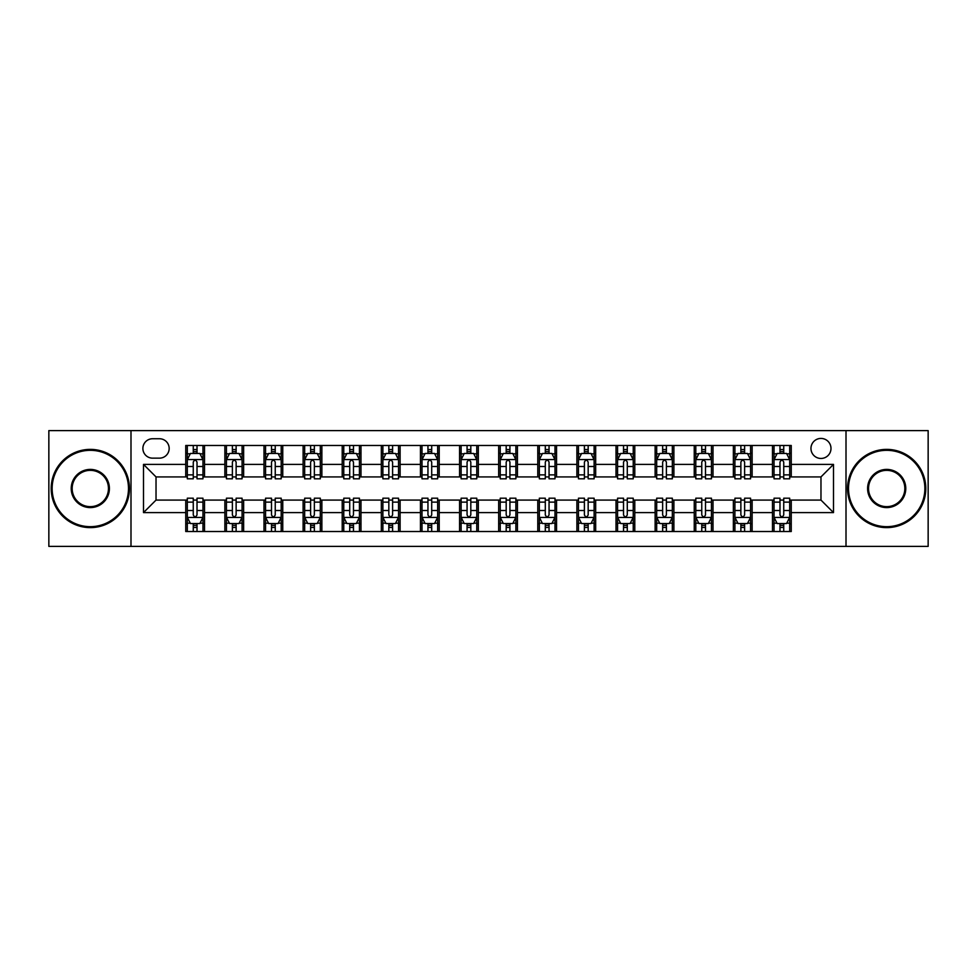 <?xml version="1.0" encoding="UTF-8"?>
<svg xmlns="http://www.w3.org/2000/svg" width="977" height="977" viewBox="0 0 977 977"><rect width="100%" height="100%" fill="white"/><g stroke="black" fill="none" stroke-linecap="round" stroke-linejoin="round"><path stroke-width="1.47" d="M820.973 438.429A10.014 10.014 0 0 0 810.959 448.443A10.014 10.014 0 0 0 820.973 458.457A10.014 10.014 0 0 0 830.987 448.443A10.014 10.014 0 0 0 820.973 438.429M846.009 546.387L928.15 546.387L928.15 430.613L846.009 430.613L846.009 546.387L130.991 546.387L130.991 430.613L48.85 430.613L48.85 546.387L130.991 546.387M152.583 458.152L159.471 458.152A9.697 9.697 0 0 0 169.168 448.443A9.697 9.697 0 0 0 159.471 438.746L152.583 438.746A9.697 9.697 0 0 0 142.886 448.443A9.697 9.697 0 0 0 152.583 458.152M846.009 430.613L130.991 430.613M185.752 512.595L143.509 512.595L143.509 464.405L185.752 464.405L185.752 476.923L156.027 476.923L156.027 500.077L185.752 500.077L185.752 531.525L791.248 531.525L791.248 500.077L820.973 500.077L820.973 476.923L791.248 476.923L791.248 464.405L833.491 464.405L833.491 512.595L791.248 512.595M791.248 464.405L791.248 445.475L185.752 445.475L185.752 464.405M772.477 445.475L772.477 476.923L774.04 476.923M779.988 476.923L783.737 476.923M789.685 476.923L791.248 476.923M772.477 476.923L750.568 476.923M733.361 445.475L733.361 476.923L734.924 476.923M740.871 476.923L744.621 476.923M733.361 476.923L711.451 476.923M694.244 445.475L694.244 476.923L695.807 476.923M701.755 476.923L705.504 476.923M694.244 476.923L672.335 476.923M655.127 445.475L655.127 476.923L656.691 476.923M662.638 476.923L666.399 476.923M655.127 476.923L633.23 476.923M616.011 445.475L616.011 476.923L617.574 476.923M623.521 476.923L627.283 476.923M616.011 476.923L594.114 476.923M576.894 445.475L576.894 476.923L578.469 476.923M584.405 476.923L588.166 476.923M576.894 476.923L554.997 476.923M537.79 445.475L537.79 476.923L539.353 476.923M545.3 476.923L549.05 476.923M537.79 476.923L515.88 476.923M498.673 445.475L498.673 476.923L500.236 476.923M506.184 476.923L509.933 476.923M498.673 476.923L476.764 476.923M459.556 445.475L459.556 476.923L461.12 476.923M467.067 476.923L470.816 476.923M459.556 476.923L437.647 476.923M420.44 445.475L420.44 476.923L422.003 476.923M427.95 476.923L431.7 476.923M420.44 476.923L398.531 476.923M381.323 445.475L381.323 476.923L382.886 476.923M388.834 476.923L392.595 476.923M381.323 476.923L359.426 476.923M342.206 445.475L342.206 476.923L343.77 476.923M349.717 476.923L353.479 476.923M342.206 476.923L320.309 476.923M303.102 445.475L303.102 476.923L304.665 476.923M310.601 476.923L314.362 476.923M303.102 476.923L281.193 476.923M263.985 445.475L263.985 476.923L265.549 476.923M271.496 476.923L275.245 476.923M263.985 476.923L242.076 476.923M224.869 445.475L224.869 476.923L226.432 476.923M232.379 476.923L236.129 476.923M224.869 476.923L202.96 476.923M185.752 476.923L187.315 476.923M193.263 476.923L197.012 476.923M185.752 500.077L187.315 500.077M193.263 500.077L197.012 500.077M202.96 500.077L204.523 500.077L204.523 531.525M226.432 500.077L204.523 500.077M232.379 500.077L236.129 500.077M242.076 500.077L243.639 500.077L243.639 531.525M265.549 500.077L243.639 500.077M271.496 500.077L275.245 500.077M281.193 500.077L282.756 500.077L282.756 531.525M304.665 500.077L282.756 500.077M310.601 500.077L314.362 500.077M320.309 500.077L321.873 500.077L321.873 531.525M343.77 500.077L321.873 500.077M349.717 500.077L353.479 500.077M359.426 500.077L360.989 500.077L360.989 531.525M382.886 500.077L360.989 500.077M388.834 500.077L392.595 500.077M398.531 500.077L400.106 500.077L400.106 531.525M422.003 500.077L400.106 500.077M427.95 500.077L431.7 500.077M437.647 500.077L439.21 500.077L439.21 531.525M461.12 500.077L439.21 500.077M467.067 500.077L470.816 500.077M476.764 500.077L478.327 500.077L478.327 531.525M500.236 500.077L478.327 500.077M506.184 500.077L509.933 500.077M515.88 500.077L517.444 500.077L517.444 531.525M539.353 500.077L517.444 500.077M545.3 500.077L549.05 500.077M554.997 500.077L556.56 500.077L556.56 531.525M578.469 500.077L556.56 500.077M584.405 500.077L588.166 500.077M594.114 500.077L595.677 500.077L595.677 531.525M617.574 500.077L595.677 500.077M623.521 500.077L627.283 500.077M633.23 500.077L634.794 500.077L634.794 531.525M656.691 500.077L634.794 500.077M662.638 500.077L666.399 500.077M672.335 500.077L673.898 500.077L673.898 531.525M695.807 500.077L673.898 500.077M701.755 500.077L705.504 500.077M711.451 500.077L713.015 500.077L713.015 531.525M734.924 500.077L713.015 500.077M740.871 500.077L744.621 500.077M750.568 500.077L752.131 500.077L752.131 531.525M774.04 500.077L752.131 500.077M779.988 500.077L783.737 500.077M789.685 500.077L791.248 500.077M204.523 445.475L204.523 476.923M185.752 453.291L187.315 453.291M193.263 453.291L197.012 453.291M202.96 453.291L204.523 453.291M185.752 523.709L187.315 523.709M193.263 523.709L197.012 523.709M202.96 523.709L204.523 523.709M224.869 500.077L224.869 531.525M243.639 445.475L243.639 476.923M224.869 453.291L226.432 453.291M232.379 453.291L236.129 453.291M242.076 453.291L243.639 453.291M224.869 523.709L226.432 523.709M232.379 523.709L236.129 523.709M242.076 523.709L243.639 523.709M263.985 500.077L263.985 531.525M263.985 523.709L265.549 523.709M271.496 523.709L275.245 523.709M281.193 523.709L282.756 523.709M282.756 445.475L282.756 476.923M263.985 453.291L265.549 453.291M271.496 453.291L275.245 453.291M281.193 453.291L282.756 453.291M303.102 500.077L303.102 531.525M303.102 523.709L304.665 523.709M310.601 523.709L314.362 523.709M320.309 523.709L321.873 523.709M321.873 445.475L321.873 476.923M303.102 453.291L304.665 453.291M310.601 453.291L314.362 453.291M320.309 453.291L321.873 453.291M342.206 500.077L342.206 531.525M342.206 523.709L343.77 523.709M349.717 523.709L353.479 523.709M359.426 523.709L360.989 523.709M360.989 445.475L360.989 476.923M342.206 453.291L343.77 453.291M349.717 453.291L353.479 453.291M359.426 453.291L360.989 453.291M381.323 500.077L381.323 531.525M381.323 523.709L382.886 523.709M388.834 523.709L392.595 523.709M398.531 523.709L400.106 523.709M400.106 445.475L400.106 476.923M381.323 453.291L382.886 453.291M388.834 453.291L392.595 453.291M398.531 453.291L400.106 453.291M420.44 500.077L420.44 531.525M420.44 523.709L422.003 523.709M427.95 523.709L431.7 523.709M437.647 523.709L439.21 523.709M439.21 445.475L439.21 476.923M420.44 453.291L422.003 453.291M427.95 453.291L431.7 453.291M437.647 453.291L439.21 453.291M459.556 500.077L459.556 531.525M459.556 523.709L461.12 523.709M467.067 523.709L470.816 523.709M476.764 523.709L478.327 523.709M478.327 445.475L478.327 476.923M459.556 453.291L461.12 453.291M467.067 453.291L470.816 453.291M476.764 453.291L478.327 453.291M498.673 500.077L498.673 531.525M498.673 523.709L500.236 523.709M506.184 523.709L509.933 523.709M515.88 523.709L517.444 523.709M517.444 445.475L517.444 476.923M498.673 453.291L500.236 453.291M506.184 453.291L509.933 453.291M515.88 453.291L517.444 453.291M537.79 500.077L537.79 531.525M537.79 523.709L539.353 523.709M545.3 523.709L549.05 523.709M554.997 523.709L556.56 523.709M556.56 445.475L556.56 476.923M537.79 453.291L539.353 453.291M545.3 453.291L549.05 453.291M554.997 453.291L556.56 453.291M576.894 500.077L576.894 531.525M576.894 523.709L578.469 523.709M584.405 523.709L588.166 523.709M594.114 523.709L595.677 523.709M595.677 445.475L595.677 476.923M576.894 453.291L578.469 453.291M584.405 453.291L588.166 453.291M594.114 453.291L595.677 453.291M616.011 500.077L616.011 531.525M616.011 523.709L617.574 523.709M623.521 523.709L627.283 523.709M633.23 523.709L634.794 523.709M634.794 445.475L634.794 476.923M616.011 453.291L617.574 453.291M623.521 453.291L627.283 453.291M633.23 453.291L634.794 453.291M655.127 500.077L655.127 531.525M655.127 523.709L656.691 523.709M662.638 523.709L666.399 523.709M672.335 523.709L673.898 523.709M673.898 445.475L673.898 476.923M655.127 453.291L656.691 453.291M662.638 453.291L666.399 453.291M672.335 453.291L673.898 453.291M694.244 500.077L694.244 531.525M694.244 523.709L695.807 523.709M701.755 523.709L705.504 523.709M711.451 523.709L713.015 523.709M713.015 445.475L713.015 476.923M694.244 453.291L695.807 453.291M701.755 453.291L705.504 453.291M711.451 453.291L713.015 453.291M733.361 500.077L733.361 531.525M733.361 523.709L734.924 523.709M740.871 523.709L744.621 523.709M750.568 523.709L752.131 523.709M752.131 445.475L752.131 476.923M733.361 453.291L734.924 453.291M740.871 453.291L744.621 453.291M750.568 453.291L752.131 453.291M772.477 500.077L772.477 531.525M772.477 523.709L774.04 523.709M779.988 523.709L783.737 523.709M789.685 523.709L791.248 523.709M772.477 453.291L774.04 453.291M779.988 453.291L783.737 453.291M789.685 453.291L791.248 453.291M156.027 476.923L143.509 464.405M156.027 500.077L143.509 512.595M833.491 464.405L820.973 476.923M833.491 512.595L820.973 500.077M197.012 449.542L193.263 449.542M202.96 474.871L197.012 474.871L197.012 478.803L202.96 478.803L202.96 459.715L199.833 453.45L190.442 453.45L187.315 459.715L187.315 478.803L193.263 478.803L193.263 474.871L187.315 474.871M187.315 459.715L187.315 445.475M202.96 459.715L202.96 445.475M193.263 453.45L193.263 445.475M197.012 445.475L197.012 453.45M197.012 474.871L197.012 462.06C195.766 459.642 194.521 459.642 193.263 462.06L193.263 474.871M193.263 527.458L197.012 527.458M187.315 502.129L193.263 502.129L193.263 498.197L187.315 498.197L187.315 517.285L190.442 523.55L199.833 523.55L202.96 517.285L202.96 498.197L197.012 498.197L197.012 502.129L202.96 502.129M202.96 517.285L202.96 531.525M187.315 517.285L187.315 531.525M197.012 523.55L197.012 531.525M193.263 531.525L193.263 523.55M193.263 502.129L193.263 514.94C194.508 517.358 195.766 517.358 197.012 514.94L197.012 502.129M236.129 449.542L232.379 449.542M242.076 474.871L236.129 474.871L236.129 478.803L242.076 478.803L242.076 459.715L238.95 453.45L229.558 453.45L226.432 459.715L226.432 478.803L232.379 478.803L232.379 474.871L226.432 474.871M226.432 459.715L226.432 445.475M242.076 459.715L242.076 445.475M232.379 453.45L232.379 445.475M236.129 445.475L236.129 453.45M236.129 474.871L236.129 462.06C234.883 459.642 233.625 459.642 232.379 462.06L232.379 474.871M275.245 449.542L271.496 449.542M281.193 474.871L275.245 474.871L275.245 478.803L281.193 478.803L281.193 459.715L278.066 453.45L268.675 453.45L265.549 459.715L265.549 478.803L271.496 478.803L271.496 474.871L265.549 474.871M265.549 459.715L265.549 445.475M281.193 459.715L281.193 445.475M271.496 453.45L271.496 445.475M275.245 445.475L275.245 453.45M275.245 474.871L275.245 462.06C274 459.642 272.742 459.642 271.496 462.06L271.496 474.871M314.362 449.542L310.601 449.542M320.309 474.871L314.362 474.871L314.362 478.803L320.309 478.803L320.309 459.715L317.183 453.45L307.792 453.45L304.665 459.715L304.665 478.803L310.601 478.803L310.601 474.871L304.665 474.871M304.665 459.715L304.665 445.475M320.309 459.715L320.309 445.475M310.601 453.45L310.601 445.475M314.362 445.475L314.362 453.45M314.362 474.871L314.362 462.06C313.116 459.642 311.858 459.642 310.601 462.06L310.601 474.871M232.379 527.458L236.129 527.458M226.432 502.129L232.379 502.129L232.379 498.197L226.432 498.197L226.432 517.285L229.558 523.55L238.95 523.55L242.076 517.285L242.076 498.197L236.129 498.197L236.129 502.129L242.076 502.129M242.076 517.285L242.076 531.525M226.432 517.285L226.432 531.525M236.129 523.55L236.129 531.525M232.379 531.525L232.379 523.55M232.379 502.129L232.379 514.94C233.625 517.358 234.883 517.358 236.129 514.94L236.129 502.129M271.496 527.458L275.245 527.458M265.549 502.129L271.496 502.129L271.496 498.197L265.549 498.197L265.549 517.285L268.675 523.55L278.066 523.55L281.193 517.285L281.193 498.197L275.245 498.197L275.245 502.129L281.193 502.129M281.193 517.285L281.193 531.525M265.549 517.285L265.549 531.525M275.245 523.55L275.245 531.525M271.496 531.525L271.496 523.55M271.496 502.129L271.496 514.94C272.742 517.358 273.987 517.358 275.245 514.94L275.245 502.129M310.601 527.458L314.362 527.458M304.665 502.129L310.601 502.129L310.601 498.197L304.665 498.197L304.665 517.285L307.792 523.55L317.183 523.55L320.309 517.285L320.309 498.197L314.362 498.197L314.362 502.129L320.309 502.129M320.309 517.285L320.309 531.525M304.665 517.285L304.665 531.525M314.362 523.55L314.362 531.525M310.601 531.525L310.601 523.55M310.601 502.129L310.601 514.94C311.858 517.358 313.104 517.358 314.362 514.94L314.362 502.129M353.479 449.542L349.717 449.542M359.426 474.871L353.479 474.871L353.479 478.803L359.426 478.803L359.426 459.715L356.287 453.45L346.908 453.45L343.77 459.715L343.77 478.803L349.717 478.803L349.717 474.871L343.77 474.871M343.77 459.715L343.77 445.475M359.426 459.715L359.426 445.475M349.717 453.45L349.717 445.475M353.479 445.475L353.479 453.45M353.479 474.871L353.479 462.06C352.221 459.642 350.975 459.642 349.717 462.06L349.717 474.871M349.717 527.458L353.479 527.458M343.77 502.129L349.717 502.129L349.717 498.197L343.77 498.197L343.77 517.285L346.908 523.55L356.287 523.55L359.426 517.285L359.426 498.197L353.479 498.197L353.479 502.129L359.426 502.129M359.426 517.285L359.426 531.525M343.77 517.285L343.77 531.525M353.479 523.55L353.479 531.525M349.717 531.525L349.717 523.55M349.717 502.129L349.717 514.94C350.975 517.358 352.221 517.358 353.479 514.94L353.479 502.129M90.311 450.324A38.176 38.176 0 0 0 52.135 488.5A38.176 38.176 0 0 0 90.311 526.676A38.176 38.176 0 0 0 128.488 488.5A38.176 38.176 0 0 0 90.311 450.324M90.311 527.617A39.117 39.117 0 0 1 51.195 488.5A39.117 39.117 0 0 1 90.311 449.383A39.117 39.117 0 0 1 129.428 488.5A39.117 39.117 0 0 1 90.311 527.617M90.311 469.412A19.088 19.088 0 0 1 109.4 488.5A19.088 19.088 0 0 1 90.311 507.588A19.088 19.088 0 0 1 71.223 488.5A19.088 19.088 0 0 1 90.311 469.412M90.311 506.648A18.148 18.148 0 0 0 108.459 488.5A18.148 18.148 0 0 0 90.311 470.352A18.148 18.148 0 0 0 72.164 488.5A18.148 18.148 0 0 0 90.311 506.648M886.689 450.324A38.176 38.176 0 0 0 848.512 488.5A38.176 38.176 0 0 0 886.689 526.676A38.176 38.176 0 0 0 924.865 488.5A38.176 38.176 0 0 0 886.689 450.324M886.689 527.617A39.117 39.117 0 0 1 847.572 488.5A39.117 39.117 0 0 1 886.689 449.383A39.117 39.117 0 0 1 925.805 488.5A39.117 39.117 0 0 1 886.689 527.617M886.689 469.412A19.088 19.088 0 0 1 905.777 488.5A19.088 19.088 0 0 1 886.689 507.588A19.088 19.088 0 0 1 867.6 488.5A19.088 19.088 0 0 1 886.689 469.412M886.689 506.648A18.148 18.148 0 0 0 904.836 488.5A18.148 18.148 0 0 0 886.689 470.352A18.148 18.148 0 0 0 868.541 488.5A18.148 18.148 0 0 0 886.689 506.648M392.595 449.542L388.834 449.542M398.531 474.871L392.595 474.871L392.595 478.803L398.531 478.803L398.531 459.715L395.404 453.45L386.025 453.45L382.886 459.715L382.886 478.803L388.834 478.803L388.834 474.871L382.886 474.871M382.886 459.715L382.886 445.475M398.531 459.715L398.531 445.475M388.834 453.45L388.834 445.475M392.595 445.475L392.595 453.45M392.595 474.871L392.595 462.06C391.337 459.642 390.092 459.642 388.834 462.06L388.834 474.871M431.7 449.542L427.95 449.542M437.647 474.871L431.7 474.871L431.7 478.803L437.647 478.803L437.647 459.715L434.521 453.45L425.129 453.45L422.003 459.715L422.003 478.803L427.95 478.803L427.95 474.871L422.003 474.871M422.003 459.715L422.003 445.475M437.647 459.715L437.647 445.475M427.95 453.45L427.95 445.475M431.7 445.475L431.7 453.45M431.7 474.871L431.7 462.06C430.454 459.642 429.208 459.642 427.95 462.06L427.95 474.871M470.816 449.542L467.067 449.542M476.764 474.871L470.816 474.871L470.816 478.803L476.764 478.803L476.764 459.715L473.637 453.45L464.246 453.45L461.12 459.715L461.12 478.803L467.067 478.803L467.067 474.871L461.12 474.871M461.12 459.715L461.12 445.475M476.764 459.715L476.764 445.475M467.067 453.45L467.067 445.475M470.816 445.475L470.816 453.45M470.816 474.871L470.816 462.06C469.571 459.642 468.313 459.642 467.067 462.06L467.067 474.871M509.933 449.542L506.184 449.542M515.88 474.871L509.933 474.871L509.933 478.803L515.88 478.803L515.88 459.715L512.754 453.45L503.363 453.45L500.236 459.715L500.236 478.803L506.184 478.803L506.184 474.871L500.236 474.871M500.236 459.715L500.236 445.475M515.88 459.715L515.88 445.475M506.184 453.45L506.184 445.475M509.933 445.475L509.933 453.45M509.933 474.871L509.933 462.06C508.687 459.642 507.429 459.642 506.184 462.06L506.184 474.871M549.05 449.542L545.3 449.542M554.997 474.871L549.05 474.871L549.05 478.803L554.997 478.803L554.997 459.715L551.871 453.45L542.479 453.45L539.353 459.715L539.353 478.803L545.3 478.803L545.3 474.871L539.353 474.871M539.353 459.715L539.353 445.475M554.997 459.715L554.997 445.475M545.3 453.45L545.3 445.475M549.05 445.475L549.05 453.45M549.05 474.871L549.05 462.06C547.804 459.642 546.546 459.642 545.3 462.06L545.3 474.871M388.834 527.458L392.595 527.458M382.886 502.129L388.834 502.129L388.834 498.197L382.886 498.197L382.886 517.285L386.025 523.55L395.404 523.55L398.531 517.285L398.531 498.197L392.595 498.197L392.595 502.129L398.531 502.129M398.531 517.285L398.531 531.525M382.886 517.285L382.886 531.525M392.595 523.55L392.595 531.525M388.834 531.525L388.834 523.55M388.834 502.129L388.834 514.94C390.079 517.358 391.337 517.358 392.595 514.94L392.595 502.129M427.95 527.458L431.7 527.458M422.003 502.129L427.95 502.129L427.95 498.197L422.003 498.197L422.003 517.285L425.129 523.55L434.521 523.55L437.647 517.285L437.647 498.197L431.7 498.197L431.7 502.129L437.647 502.129M437.647 517.285L437.647 531.525M422.003 517.285L422.003 531.525M431.7 523.55L431.7 531.525M427.95 531.525L427.95 523.55M427.95 502.129L427.95 514.94C429.196 517.358 430.454 517.358 431.7 514.94L431.7 502.129M467.067 527.458L470.816 527.458M461.12 502.129L467.067 502.129L467.067 498.197L461.12 498.197L461.12 517.285L464.246 523.55L473.637 523.55L476.764 517.285L476.764 498.197L470.816 498.197L470.816 502.129L476.764 502.129M476.764 517.285L476.764 531.525M461.12 517.285L461.12 531.525M470.816 523.55L470.816 531.525M467.067 531.525L467.067 523.55M467.067 502.129L467.067 514.94C468.313 517.358 469.571 517.358 470.816 514.94L470.816 502.129M506.184 527.458L509.933 527.458M500.236 502.129L506.184 502.129L506.184 498.197L500.236 498.197L500.236 517.285L503.363 523.55L512.754 523.55L515.88 517.285L515.88 498.197L509.933 498.197L509.933 502.129L515.88 502.129M515.88 517.285L515.88 531.525M500.236 517.285L500.236 531.525M509.933 523.55L509.933 531.525M506.184 531.525L506.184 523.55M506.184 502.129L506.184 514.94C507.429 517.358 508.687 517.358 509.933 514.94L509.933 502.129M545.3 527.458L549.05 527.458M539.353 502.129L545.3 502.129L545.3 498.197L539.353 498.197L539.353 517.285L542.479 523.55L551.871 523.55L554.997 517.285L554.997 498.197L549.05 498.197L549.05 502.129L554.997 502.129M554.997 517.285L554.997 531.525M539.353 517.285L539.353 531.525M549.05 523.55L549.05 531.525M545.3 531.525L545.3 523.55M545.3 502.129L545.3 514.94C546.546 517.358 547.792 517.358 549.05 514.94L549.05 502.129M588.166 449.542L584.405 449.542M594.114 474.871L588.166 474.871L588.166 478.803L594.114 478.803L594.114 459.715L590.975 453.45L581.596 453.45L578.469 459.715L578.469 478.803L584.405 478.803L584.405 474.871L578.469 474.871M578.469 459.715L578.469 445.475M594.114 459.715L594.114 445.475M584.405 453.45L584.405 445.475M588.166 445.475L588.166 453.45M588.166 474.871L588.166 462.06C586.921 459.642 585.663 459.642 584.405 462.06L584.405 474.871M584.405 527.458L588.166 527.458M578.469 502.129L584.405 502.129L584.405 498.197L578.469 498.197L578.469 517.285L581.596 523.55L590.975 523.55L594.114 517.285L594.114 498.197L588.166 498.197L588.166 502.129L594.114 502.129M594.114 517.285L594.114 531.525M578.469 517.285L578.469 531.525M588.166 523.55L588.166 531.525M584.405 531.525L584.405 523.55M584.405 502.129L584.405 514.94C585.663 517.358 586.908 517.358 588.166 514.94L588.166 502.129M627.283 449.542L623.521 449.542M633.23 474.871L627.283 474.871L627.283 478.803L633.23 478.803L633.23 459.715L630.092 453.45L620.713 453.45L617.574 459.715L617.574 478.803L623.521 478.803L623.521 474.871L617.574 474.871M617.574 459.715L617.574 445.475M633.23 459.715L633.23 445.475M623.521 453.45L623.521 445.475M627.283 445.475L627.283 453.45M627.283 474.871L627.283 462.06C626.025 459.642 624.779 459.642 623.521 462.06L623.521 474.871M623.521 527.458L627.283 527.458M617.574 502.129L623.521 502.129L623.521 498.197L617.574 498.197L617.574 517.285L620.713 523.55L630.092 523.55L633.23 517.285L633.23 498.197L627.283 498.197L627.283 502.129L633.23 502.129M633.23 517.285L633.23 531.525M617.574 517.285L617.574 531.525M627.283 523.55L627.283 531.525M623.521 531.525L623.521 523.55M623.521 502.129L623.521 514.94C624.779 517.358 626.025 517.358 627.283 514.94L627.283 502.129M666.399 449.542L662.638 449.542M672.335 474.871L666.399 474.871L666.399 478.803L672.335 478.803L672.335 459.715L669.208 453.45L659.817 453.45L656.691 459.715L656.691 478.803L662.638 478.803L662.638 474.871L656.691 474.871M656.691 459.715L656.691 445.475M672.335 459.715L672.335 445.475M662.638 453.45L662.638 445.475M666.399 445.475L666.399 453.45M666.399 474.871L666.399 462.06C665.142 459.642 663.896 459.642 662.638 462.06L662.638 474.871M662.638 527.458L666.399 527.458M656.691 502.129L662.638 502.129L662.638 498.197L656.691 498.197L656.691 517.285L659.817 523.55L669.208 523.55L672.335 517.285L672.335 498.197L666.399 498.197L666.399 502.129L672.335 502.129M672.335 517.285L672.335 531.525M656.691 517.285L656.691 531.525M666.399 523.55L666.399 531.525M662.638 531.525L662.638 523.55M662.638 502.129L662.638 514.94C663.884 517.358 665.142 517.358 666.399 514.94L666.399 502.129M705.504 449.542L701.755 449.542M711.451 474.871L705.504 474.871L705.504 478.803L711.451 478.803L711.451 459.715L708.325 453.45L698.934 453.45L695.807 459.715L695.807 478.803L701.755 478.803L701.755 474.871L695.807 474.871M695.807 459.715L695.807 445.475M711.451 459.715L711.451 445.475M701.755 453.45L701.755 445.475M705.504 445.475L705.504 453.45M705.504 474.871L705.504 462.06C704.258 459.642 703.013 459.642 701.755 462.06L701.755 474.871M701.755 527.458L705.504 527.458M695.807 502.129L701.755 502.129L701.755 498.197L695.807 498.197L695.807 517.285L698.934 523.55L708.325 523.55L711.451 517.285L711.451 498.197L705.504 498.197L705.504 502.129L711.451 502.129M711.451 517.285L711.451 531.525M695.807 517.285L695.807 531.525M705.504 523.55L705.504 531.525M701.755 531.525L701.755 523.55M701.755 502.129L701.755 514.94C703 517.358 704.258 517.358 705.504 514.94L705.504 502.129M744.621 449.542L740.871 449.542M750.568 474.871L744.621 474.871L744.621 478.803L750.568 478.803L750.568 459.715L747.442 453.45L738.05 453.45L734.924 459.715L734.924 478.803L740.871 478.803L740.871 474.871L734.924 474.871M734.924 459.715L734.924 445.475M750.568 459.715L750.568 445.475M740.871 453.45L740.871 445.475M744.621 445.475L744.621 453.45M744.621 474.871L744.621 462.06C743.375 459.642 742.117 459.642 740.871 462.06L740.871 474.871M740.871 527.458L744.621 527.458M734.924 502.129L740.871 502.129L740.871 498.197L734.924 498.197L734.924 517.285L738.05 523.55L747.442 523.55L750.568 517.285L750.568 498.197L744.621 498.197L744.621 502.129L750.568 502.129M750.568 517.285L750.568 531.525M734.924 517.285L734.924 531.525M744.621 523.55L744.621 531.525M740.871 531.525L740.871 523.55M740.871 502.129L740.871 514.94C742.117 517.358 743.375 517.358 744.621 514.94L744.621 502.129M783.737 449.542L779.988 449.542M789.685 474.871L783.737 474.871L783.737 478.803L789.685 478.803L789.685 459.715L786.558 453.45L777.167 453.45L774.04 459.715L774.04 478.803L779.988 478.803L779.988 474.871L774.04 474.871M774.04 459.715L774.04 445.475M789.685 459.715L789.685 445.475M779.988 453.45L779.988 445.475M783.737 445.475L783.737 453.45M783.737 474.871L783.737 462.06C782.492 459.642 781.234 459.642 779.988 462.06L779.988 474.871M779.988 527.458L783.737 527.458M774.04 502.129L779.988 502.129L779.988 498.197L774.04 498.197L774.04 517.285L777.167 523.55L786.558 523.55L789.685 517.285L789.685 498.197L783.737 498.197L783.737 502.129L789.685 502.129M789.685 517.285L789.685 531.525M774.04 517.285L774.04 531.525M783.737 523.55L783.737 531.525M779.988 531.525L779.988 523.55M779.988 502.129L779.988 514.94C781.234 517.358 782.479 517.358 783.737 514.94L783.737 502.129M224.869 512.595L204.523 512.595M224.869 464.405L204.523 464.405M263.985 464.405L243.639 464.405M263.985 512.595L243.639 512.595M303.102 464.405L282.756 464.405M303.102 512.595L282.756 512.595M342.206 464.405L321.873 464.405M342.206 512.595L321.873 512.595M381.323 464.405L360.989 464.405M381.323 512.595L360.989 512.595M420.44 464.405L400.106 464.405M420.44 512.595L400.106 512.595M459.556 464.405L439.21 464.405M459.556 512.595L439.21 512.595M498.673 464.405L478.327 464.405M498.673 512.595L478.327 512.595M537.79 464.405L517.444 464.405M537.79 512.595L517.444 512.595M576.894 464.405L556.56 464.405M576.894 512.595L556.56 512.595M616.011 464.405L595.677 464.405M616.011 512.595L595.677 512.595M655.127 464.405L634.794 464.405M655.127 512.595L634.794 512.595M694.244 464.405L673.898 464.405M694.244 512.595L673.898 512.595M733.361 464.405L713.015 464.405M733.361 512.595L713.015 512.595M772.477 464.405L752.131 464.405M772.477 512.595L752.131 512.595M202.886 459.556L187.389 459.556M187.315 453.829L190.259 453.829M200.016 453.829L202.96 453.829M193.263 466.493L187.315 466.493M202.96 466.493L197.012 466.493M197.012 451.533L193.263 451.533M187.389 517.444L202.886 517.444M202.96 523.171L200.016 523.171M190.259 523.171L187.315 523.171M197.012 510.507L202.96 510.507M187.315 510.507L193.263 510.507M193.263 525.467L197.012 525.467M242.003 459.556L226.505 459.556M226.432 453.829L229.375 453.829M239.133 453.829L242.076 453.829M232.379 466.493L226.432 466.493M242.076 466.493L236.129 466.493M236.129 451.533L232.379 451.533M281.12 459.556L265.622 459.556M265.549 453.829L268.492 453.829M278.25 453.829L281.193 453.829M271.496 466.493L265.549 466.493M281.193 466.493L275.245 466.493M275.245 451.533L271.496 451.533M320.224 459.556L304.739 459.556M304.665 453.829L307.596 453.829M317.366 453.829L320.309 453.829M310.601 466.493L304.665 466.493M320.309 466.493L314.362 466.493M314.362 451.533L310.601 451.533M226.505 517.444L242.003 517.444M242.076 523.171L239.133 523.171M229.375 523.171L226.432 523.171M236.129 510.507L242.076 510.507M226.432 510.507L232.379 510.507M232.379 525.467L236.129 525.467M265.622 517.444L281.12 517.444M281.193 523.171L278.25 523.171M268.492 523.171L265.549 523.171M275.245 510.507L281.193 510.507M265.549 510.507L271.496 510.507M271.496 525.467L275.245 525.467M304.739 517.444L320.224 517.444M320.309 523.171L317.366 523.171M307.596 523.171L304.665 523.171M314.362 510.507L320.309 510.507M304.665 510.507L310.601 510.507M310.601 525.467L314.362 525.467M359.341 459.556L343.855 459.556M343.77 453.829L346.713 453.829M356.483 453.829L359.426 453.829M349.717 466.493L343.77 466.493M359.426 466.493L353.479 466.493M353.479 451.533L349.717 451.533M343.855 517.444L359.341 517.444M359.426 523.171L356.483 523.171M346.713 523.171L343.77 523.171M353.479 510.507L359.426 510.507M343.77 510.507L349.717 510.507M349.717 525.467L353.479 525.467M398.457 459.556L382.972 459.556M382.886 453.829L385.83 453.829M395.6 453.829L398.531 453.829M388.834 466.493L382.886 466.493M398.531 466.493L392.595 466.493M392.595 451.533L388.834 451.533M437.574 459.556L422.088 459.556M422.003 453.829L424.946 453.829M434.704 453.829L437.647 453.829M427.95 466.493L422.003 466.493M437.647 466.493L431.7 466.493M431.7 451.533L427.95 451.533M476.691 459.556L461.193 459.556M461.12 453.829L464.063 453.829M473.821 453.829L476.764 453.829M467.067 466.493L461.12 466.493M476.764 466.493L470.816 466.493M470.816 451.533L467.067 451.533M515.807 459.556L500.309 459.556M500.236 453.829L503.179 453.829M512.937 453.829L515.88 453.829M506.184 466.493L500.236 466.493M515.88 466.493L509.933 466.493M509.933 451.533L506.184 451.533M554.912 459.556L539.426 459.556M539.353 453.829L542.296 453.829M552.054 453.829L554.997 453.829M545.3 466.493L539.353 466.493M554.997 466.493L549.05 466.493M549.05 451.533L545.3 451.533M382.972 517.444L398.457 517.444M398.531 523.171L395.6 523.171M385.83 523.171L382.886 523.171M392.595 510.507L398.531 510.507M382.886 510.507L388.834 510.507M388.834 525.467L392.595 525.467M422.088 517.444L437.574 517.444M437.647 523.171L434.704 523.171M424.946 523.171L422.003 523.171M431.7 510.507L437.647 510.507M422.003 510.507L427.95 510.507M427.95 525.467L431.7 525.467M461.193 517.444L476.691 517.444M476.764 523.171L473.821 523.171M464.063 523.171L461.12 523.171M470.816 510.507L476.764 510.507M461.12 510.507L467.067 510.507M467.067 525.467L470.816 525.467M500.309 517.444L515.807 517.444M515.88 523.171L512.937 523.171M503.179 523.171L500.236 523.171M509.933 510.507L515.88 510.507M500.236 510.507L506.184 510.507M506.184 525.467L509.933 525.467M539.426 517.444L554.912 517.444M554.997 523.171L552.054 523.171M542.296 523.171L539.353 523.171M549.05 510.507L554.997 510.507M539.353 510.507L545.3 510.507M545.3 525.467L549.05 525.467M594.028 459.556L578.543 459.556M578.469 453.829L581.4 453.829M591.17 453.829L594.114 453.829M584.405 466.493L578.469 466.493M594.114 466.493L588.166 466.493M588.166 451.533L584.405 451.533M578.543 517.444L594.028 517.444M594.114 523.171L591.17 523.171M581.4 523.171L578.469 523.171M588.166 510.507L594.114 510.507M578.469 510.507L584.405 510.507M584.405 525.467L588.166 525.467M633.145 459.556L617.659 459.556M617.574 453.829L620.517 453.829M630.287 453.829L633.23 453.829M623.521 466.493L617.574 466.493M633.23 466.493L627.283 466.493M627.283 451.533L623.521 451.533M617.659 517.444L633.145 517.444M633.23 523.171L630.287 523.171M620.517 523.171L617.574 523.171M627.283 510.507L633.23 510.507M617.574 510.507L623.521 510.507M623.521 525.467L627.283 525.467M672.261 459.556L656.776 459.556M656.691 453.829L659.634 453.829M669.404 453.829L672.335 453.829M662.638 466.493L656.691 466.493M672.335 466.493L666.399 466.493M666.399 451.533L662.638 451.533M656.776 517.444L672.261 517.444M672.335 523.171L669.404 523.171M659.634 523.171L656.691 523.171M666.399 510.507L672.335 510.507M656.691 510.507L662.638 510.507M662.638 525.467L666.399 525.467M711.378 459.556L695.88 459.556M695.807 453.829L698.75 453.829M708.508 453.829L711.451 453.829M701.755 466.493L695.807 466.493M711.451 466.493L705.504 466.493M705.504 451.533L701.755 451.533M695.88 517.444L711.378 517.444M711.451 523.171L708.508 523.171M698.75 523.171L695.807 523.171M705.504 510.507L711.451 510.507M695.807 510.507L701.755 510.507M701.755 525.467L705.504 525.467M750.495 459.556L734.997 459.556M734.924 453.829L737.867 453.829M747.625 453.829L750.568 453.829M740.871 466.493L734.924 466.493M750.568 466.493L744.621 466.493M744.621 451.533L740.871 451.533M734.997 517.444L750.495 517.444M750.568 523.171L747.625 523.171M737.867 523.171L734.924 523.171M744.621 510.507L750.568 510.507M734.924 510.507L740.871 510.507M740.871 525.467L744.621 525.467M789.611 459.556L774.114 459.556M774.04 453.829L776.984 453.829M786.741 453.829L789.685 453.829M779.988 466.493L774.04 466.493M789.685 466.493L783.737 466.493M783.737 451.533L779.988 451.533M774.114 517.444L789.611 517.444M789.685 523.171L786.741 523.171M776.984 523.171L774.04 523.171M783.737 510.507L789.685 510.507M774.04 510.507L779.988 510.507M779.988 525.467L783.737 525.467"/></g></svg>
